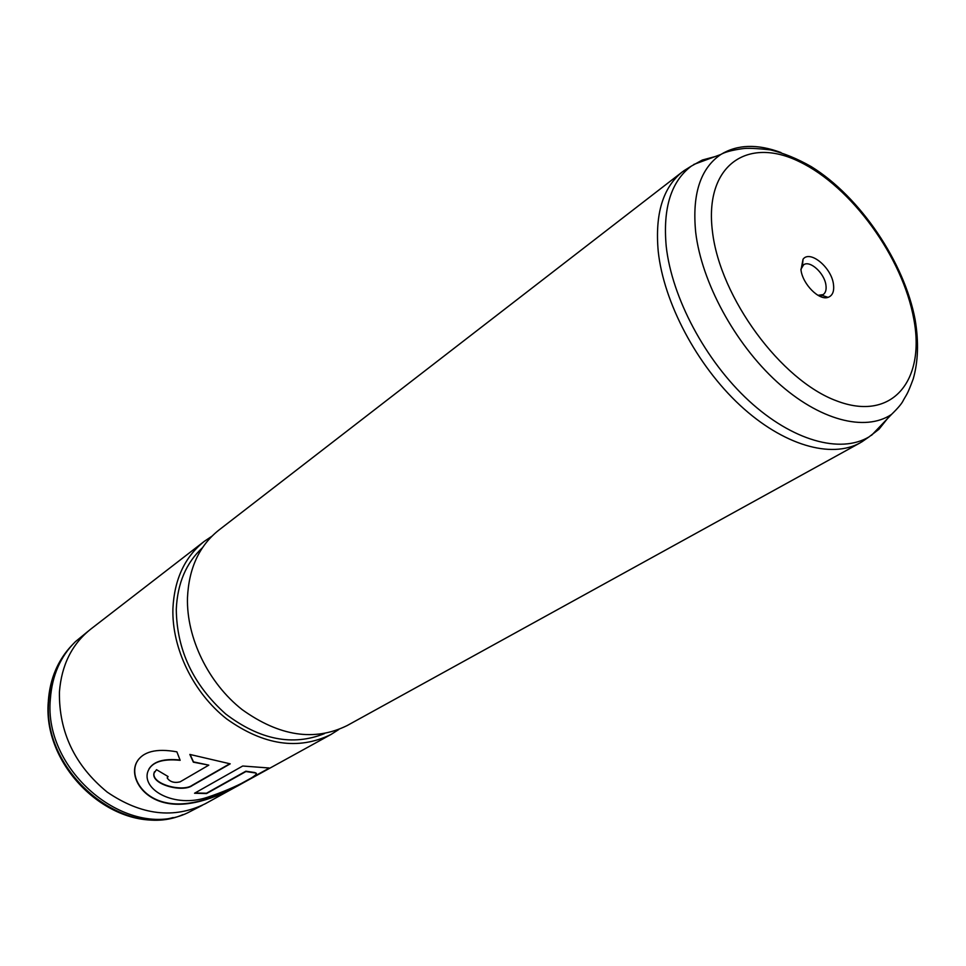<?xml version="1.0" encoding="UTF-8"?>
<svg xmlns="http://www.w3.org/2000/svg" width="966" height="966" viewBox="0 0 966 966"><rect width="100%" height="100%" fill="white"/><g stroke="black" fill="none" stroke-linecap="round" stroke-linejoin="round"><path stroke-width="1.45" d="M202.28 805.306L187.682 812.817C128.913 841.471 42.866 771.943 50.389 698.732C52.14 675.415 60.46 656.409 75.36 641.714L88.063 631.293M833.441 284.125C834.395 291.261 832.595 295.681 828.055 297.359C819.156 300.776 802.674 284.197 800.995 270.033L803.036 259.226C809.967 249.699 831.388 267.389 833.441 284.125M817.985 295.318L823.141 294.618C825.64 292.855 826.57 289.667 825.918 285.055C824.457 273.149 809.894 259.902 803.591 264.829L800.899 269.285M887.247 418.882L879.012 429.206L868.989 436.922C840.408 453.96 792.362 440.846 748.855 400.745C705.385 360.692 671.865 297.661 666.226 246.39C662.736 208.149 671.092 181.403 691.27 166.152L702.33 160.03L715.094 156.589M867.758 437.779L860.295 442.778C831.171 459.007 783.112 445.314 739.92 405.177C696.764 365.088 663.714 302.479 658.232 251.45C654.863 213.945 662.93 187.392 682.443 171.815L690.002 166.949M860.295 442.778L347.132 725.575C314.397 741.634 279.391 736.309 242.104 709.587C208.318 683.022 186.402 637.862 187.476 597.797C188.841 568.225 199.298 545.669 218.847 530.117L682.443 171.815M324.467 733.605C292.65 746.356 259.733 739.823 225.694 713.983C193.236 684.954 176.766 650.058 176.283 609.305C177.454 583.319 186.184 562.792 202.462 547.722M338.812 729.499L331.06 734.438C298.446 750.449 263.67 745.293 226.744 718.982C193.285 692.803 171.694 648.186 172.914 608.508C174.375 579.226 184.844 556.839 204.321 541.334L211.94 536.19M241.597 783.74L205.42 803.676C174.001 819.192 141.253 815.328 107.178 792.084C74.768 765.422 58.854 732.071 59.421 692.006C61.534 664.994 72.003 644.02 90.816 629.071L204.321 541.334M180.087 781.856L208.801 765.144L193.369 762.186L189.843 754.434L230.222 763.84L192.319 785.539C182.779 792.772 150.998 784.525 153.956 773.247L156.516 769.685L168.084 776.543L167.215 778.004C169.992 781.917 174.278 783.209 180.087 781.856M176.875 751.838L180.159 760.314C161.503 758.467 150.636 762.536 147.532 772.534C142.763 790.309 174.556 808.047 206.869 797.469C238.276 787.109 262.354 773.09 255.048 772.909L245.907 771.544L206.555 793.557L194.54 793.243L242.708 766.014L267.679 767.885C269.852 767.825 269.864 768.308 267.739 769.334L241.898 783.571C221.576 795.296 190.894 808.421 166.043 803.024C141.193 797.928 129.456 775.891 136.629 762.319C142.702 751.608 156.118 748.119 176.875 751.838M180.014 760C163.979 758.358 153.618 761.365 148.933 769.008M256.388 773.573L254.927 772.571L245.847 771.206L206.495 793.219L195.047 792.953M269.116 768.018L267.425 769.105M267.546 769.033L241.802 783.233C221.528 794.933 190.918 808.059 166.128 802.698C141.338 797.662 129.637 775.674 136.798 762.102L138.609 759.216M208.801 765.144L193.478 761.872L190.121 754.506M229.787 763.756L192.343 785.201C182.816 792.422 151.143 784.235 154.089 772.969L154.439 771.81M167.951 776.471L167.335 777.461M71.882 645.312C58.093 659.79 50.377 678.12 48.735 700.314C41.393 771.943 124.373 840.734 182.985 814.592M693.733 164.474L720.878 154.451C724.826 152.097 731.902 150.189 742.105 148.74C746.935 147.931 756.378 148.305 770.433 149.887C783.824 153.147 797.445 158.738 811.295 166.647C860.042 196.738 904.357 262.136 915.152 319.77C918.835 341.916 918.195 361.67 913.196 379.022C907.098 395.323 907.002 393.621 903.282 400.419C901.966 403.402 898.042 408.075 891.509 414.426C865.174 432.128 819.216 420.379 776.978 381.872C734.764 343.425 701.618 282.144 695.713 232.48C691.958 194.395 700.338 168.386 720.878 154.451C737.324 144.405 757.368 143.765 780.987 152.556M712.461 231.586C704.069 165.319 747.358 135.964 799.437 161.72C851.481 186.619 902.727 257.403 913.8 319.034C925.609 380.858 892.077 422.239 836.496 400.83C781.047 380.411 720.02 297.552 712.461 231.586M48.348 700.809C49.978 678.784 57.791 660.309 71.798 645.409M821.728 295.27L828.055 297.359M820.255 296.477L821.994 295.354M691.27 166.152L683.65 170.897M331.06 734.438L267.848 769.274M868.989 436.922L861.612 442.03M891.509 414.426L871.513 435.34M802.432 265.867L803.036 259.226M48.3 701.69C42.335 768.212 113.336 834.129 173.192 817.55"/></g></svg>
